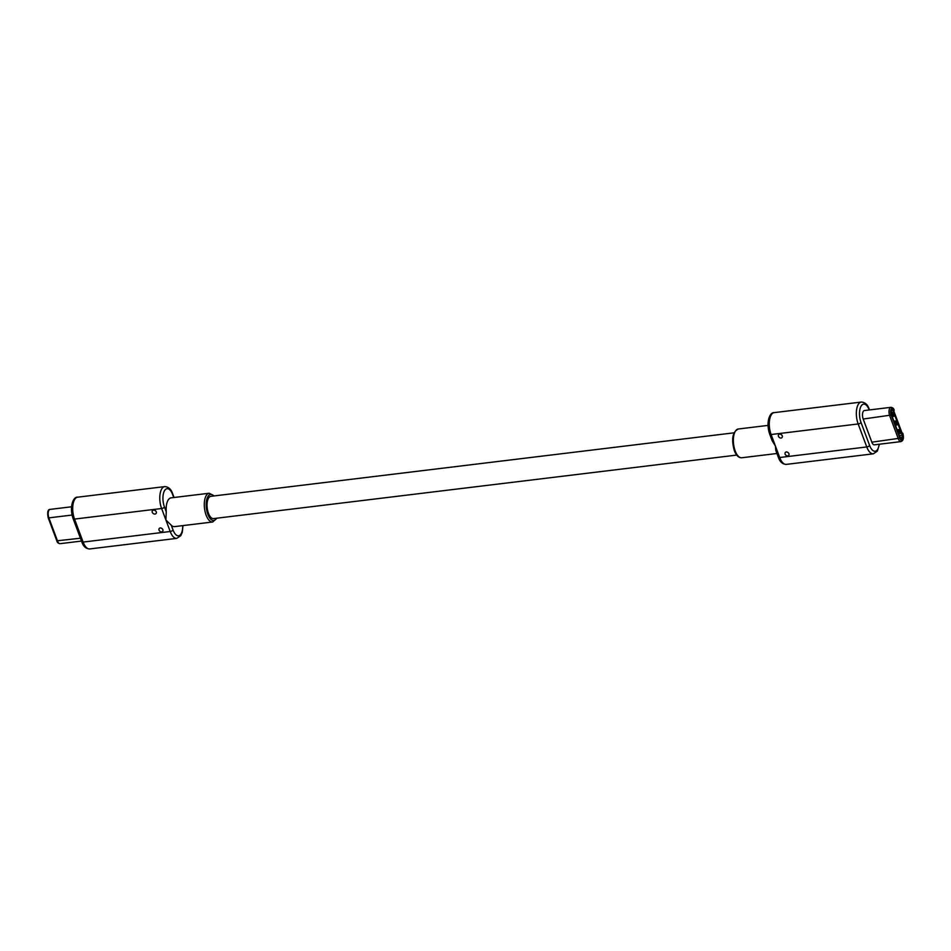 <?xml version="1.0" encoding="UTF-8"?>
<svg xmlns="http://www.w3.org/2000/svg" width="951" height="951" viewBox="0 0 951 951"><rect width="100%" height="100%" fill="white"/><g stroke="black" fill="none" stroke-linecap="round" stroke-linejoin="round"><path stroke-width="1.43" d="M736.704 455.089L213.559 518.592A11.21 5.028 -96.9 0 1 208.459 513.278A11.21 5.028 -96.9 0 1 210.86 496.327L734.006 432.824M153.539 510.105A2.342 1.843 -147.2 0 0 155.013 514.075A2.342 1.843 -147.2 0 0 153.539 510.105M160.208 527.948A2.342 1.843 -147.2 0 0 161.682 531.906A2.342 1.843 -147.2 0 0 160.208 527.948M209.22 493.236L171.073 497.86A14.479 6.491 83.1 0 0 166.259 511.852L165.902 520.007L171.263 525.237A14.479 6.491 83.1 0 0 174.568 526.616L212.715 521.992A14.479 6.491 -96.9 0 1 206.117 515.121A14.479 6.491 -96.9 0 1 209.22 493.236L214.284 495.911M779.618 434.108A2.342 1.843 32.8 0 1 781.092 438.066A2.342 1.843 32.8 0 1 779.618 434.108M786.287 451.951A2.342 1.843 32.8 0 1 787.761 455.909A2.342 1.843 32.8 0 1 786.287 451.951M778.287 457.122A2.342 0.987 -20.5 0 0 779.701 457.514A14.479 6.491 83.1 0 0 786.287 464.385C782.53 464.243 779.856 461.829 778.287 457.122L775.814 450.477L775.398 446.019L772.176 440.765L769.692 434.131C765.638 422.506 769.811 411.938 774.197 412.627A14.479 6.491 83.1 0 0 771.106 434.524L858.171 423.956A14.479 6.491 -96.9 0 1 861.273 402.059L774.197 412.627M890.921 407.325L864.388 410.547A5.611 2.508 83.1 0 0 863.187 419.022L871.841 442.167A5.611 2.508 83.1 0 0 874.397 444.83L900.93 441.609A5.611 2.508 -96.9 0 1 898.374 438.946L889.72 415.801A5.611 2.508 -96.9 0 1 889.815 408.134A5.611 2.508 -96.9 0 1 890.921 407.325C892.787 407.599 893.869 408.55 894.178 410.178L893.928 410M900.645 439.053L902.237 436.961L902.249 435.356L892.87 410.273L892.347 409.715L891.039 411.545M892.383 409.441A1.64 0.737 -96.9 0 1 893.441 409.976L902.82 435.071A1.64 0.737 -96.9 0 1 902.796 437.305L901.548 439.243A1.64 0.737 -96.9 0 1 900.835 439.303A1.64 0.737 -96.9 0 1 900.478 438.696L891.099 413.614A1.64 0.737 -96.9 0 1 891.111 411.403A1.64 0.737 -96.9 0 1 891.123 411.379L892.109 409.881M890.897 412.52L892.347 412.342L893.833 416.3L892.181 416.502L893.548 415.563M893.928 421.186L895.58 420.984L897.066 424.942L895.414 425.145M897.162 429.828L898.814 429.626L900.288 433.585L898.647 433.787L900.015 432.836M897.316 430.244L898.517 430.066L899.646 432.86M898.647 430.232L897.387 430.434M894.095 421.602L895.283 421.424L896.413 424.217L895.402 425.121M895.414 421.59L894.154 421.792M890.932 412.936L892.062 412.782L893.179 415.575M892.181 412.948L890.968 413.138M213.856 495.958A13.088 5.861 83.1 0 0 207.056 498.55A13.088 5.861 83.1 0 0 207.829 514.241A13.088 5.861 83.1 0 0 216.566 518.224M173.748 497.539L172.595 494.449A12.149 5.444 83.1 0 0 164.678 490.443A12.149 5.444 83.1 0 0 164.464 507.049L166.259 511.852M171.263 525.237L173.058 530.04A2.342 0.987 159.5 0 1 170.205 531.502L83.129 542.07A14.479 6.491 83.1 0 0 89.727 548.941L176.791 538.373A14.479 6.491 -96.9 0 1 170.205 531.502L161.611 508.512A2.342 0.987 -20.5 0 0 164.464 507.049M172.595 494.449A2.342 0.987 159.5 0 0 172.702 493.878C171.204 489.23 168.541 486.805 164.713 486.615A14.479 6.491 -96.9 0 0 161.611 508.512L74.535 519.08L83.129 542.07A2.342 0.987 159.5 0 1 81.727 541.678C83.224 546.326 85.887 548.751 89.727 548.941M164.713 486.615L77.637 497.183A14.479 6.491 83.1 0 0 74.535 519.08A2.342 0.987 -20.5 0 1 73.132 518.687L81.727 541.678M173.058 530.04A12.149 5.444 83.1 0 0 179.335 535.579A12.149 5.444 83.1 0 0 182.711 525.63M72.086 515.05L48.87 517.867L57.524 541.012A5.611 2.508 83.1 0 0 60.079 543.675C58.213 543.401 57.131 542.45 56.822 540.822L56.882 540.537M71.539 506.788L50.07 509.391A5.611 2.508 83.1 0 0 48.87 517.867L48.228 517.392M80.443 538.23L56.822 540.822L48.168 517.677C47.17 512.197 47.812 509.439 50.07 509.391M738.285 429.008A14.479 6.491 83.1 0 0 735.182 450.893A14.479 6.491 83.1 0 0 741.768 457.764C738.713 457.906 736.24 455.541 734.338 450.667C731.176 439.148 732.496 431.932 738.285 429.008L768.028 425.394M769.692 434.131A2.342 0.987 159.5 0 0 771.106 434.524L779.701 457.514L866.765 446.946L858.171 423.956A2.342 0.987 159.5 0 0 861.024 422.494L869.618 445.484A12.149 5.444 83.1 0 0 875.17 451.238A12.149 5.444 83.1 0 0 879.152 444.248M786.287 464.385L873.363 453.817A14.479 6.491 -96.9 0 1 866.765 446.946A2.342 0.987 -20.5 0 0 869.618 445.484M869.178 409.964L869.155 409.893A12.149 5.444 83.1 0 0 861.237 405.887A12.149 5.444 83.1 0 0 861.024 422.494M869.155 409.893A2.342 0.987 -20.5 0 0 869.273 409.322L869.499 409.929M894.118 410.463A4.434 1.985 83.1 0 0 891.23 409.001A4.434 1.985 83.1 0 0 891.146 415.064L899.801 438.209A4.434 1.985 83.1 0 0 902.701 439.683A4.434 1.985 83.1 0 0 902.772 433.608L902.606 433.157M871.841 442.167L899.801 438.209M863.187 419.022L891.146 415.064M900.585 438.946L901.548 439.243M899.931 437.234L902.796 437.305M899.361 435.713L902.82 435.071M891.776 410.404L893.441 409.976M902.772 433.608L902.832 433.323C904.009 437.959 903.379 440.717 900.93 441.609M176.791 538.373L180.797 535.675L182.295 532.203L182.972 525.606M172.702 493.878L174.057 497.504M73.132 518.687C69.078 507.061 73.239 496.493 77.637 497.183M212.715 521.992L216.994 518.176M81.501 541.071L60.079 543.675M879.449 444.212L877.357 451.107L873.363 453.817M869.273 409.322C867.776 404.674 865.101 402.249 861.273 402.059M776.931 453.496L741.768 457.764"/></g></svg>
